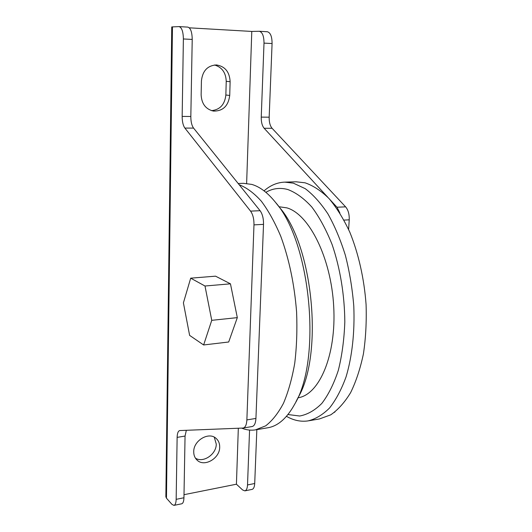 <?xml version="1.0" encoding="UTF-8"?>
<svg xmlns="http://www.w3.org/2000/svg" width="532" height="532" viewBox="0 0 532 532"><rect width="100%" height="100%" fill="white"/><g stroke="black" fill="none" stroke-linecap="round" stroke-linejoin="round"><path stroke-width="0.8" d="M214.276 437.171L216.265 444.094C216.411 454.268 203.291 463.252 195.457 458.192M219.696 447.126C219.902 458.478 204.108 467.548 196.946 459.994C194.779 457.866 193.708 455.113 193.728 451.721C193.462 440.449 208.936 431.399 216.145 438.441C218.559 440.616 219.743 443.515 219.696 447.126M287.972 414.534L299.682 416.017C307.489 414.574 314.877 410.372 321.84 403.402C328.384 394.844 333.883 383.811 338.325 370.319C342.003 355.622 344.171 339.522 344.816 322.02C344.636 295.3 340.161 268.148 332.141 244.64C326.236 229.824 319.479 217.295 311.865 207.068C303.965 198.403 295.918 192.544 287.712 189.492C279.952 187.437 272.67 188.375 265.874 192.318M264.058 190.862C270.349 185.322 277.272 182.41 284.806 182.13L293.358 183.161L305.255 188.674C313.202 194.679 320.756 203.084 327.925 213.884C334.701 225.954 340.52 239.772 345.381 255.34C349.537 271.626 352.337 288.47 353.773 305.887C354.884 331.915 352.144 356.566 346.073 376.836C341.484 389.437 335.978 399.818 329.567 407.978C322.791 414.734 315.622 419.036 308.061 420.898C300.78 421.949 293.584 420.426 286.482 416.323M308.819 420.765L319.459 418.95L330.758 414.827C338.033 409.826 344.65 402.438 350.601 392.663C356.034 381.59 360.304 368.656 363.423 353.853C365.757 338.219 366.641 321.8 366.083 304.59C364.194 278.682 358.488 253.491 349.81 232.191C343.559 218.825 336.616 207.593 328.969 198.496C321.102 190.795 313.122 185.568 305.036 182.808L296.098 181.798M256.072 429.776L267.49 427.828C277.904 426.232 287.067 418.185 294.974 403.675C321.98 358.528 310.602 241.721 275.343 202.167C267.596 192.611 259.729 186.685 251.736 184.398L243.43 183.327M241.648 428.12C246.23 429.989 250.805 430.581 255.38 429.896L265.628 425.873C272.204 420.839 278.156 413.304 283.483 403.269C288.317 391.878 292.075 378.505 294.748 363.163C296.703 346.937 297.315 329.86 296.59 311.925C294.402 284.361 289.135 259.177 280.79 236.368C274.904 222.409 268.414 210.679 261.318 201.182C254.037 193.129 246.702 187.663 239.307 184.77L239.174 184.73M278.961 206.729L286.881 207.872C309.039 214.11 331.137 257.707 333.71 306.538C336.47 355.383 319.227 394.87 297.967 397.803M267.13 31.74L267.323 31.74C270.456 32.585 272.045 36.515 272.078 43.538L269.172 117.186C269.086 122.147 270.057 125.851 272.085 128.285L345.601 206.842C348.214 209.934 349.418 214.263 349.225 219.822L348.62 229.472M334.874 412.054L334.508 412.327M256.836 429.65L254.708 483.502C254.502 486.993 253.604 488.961 252.022 489.4L244.873 490.863C246.436 490.424 247.32 488.456 247.52 484.951L254.708 483.502M172.461 26.846L166.463 498.191L165.858 496.755L171.75 26.939L179.038 26.6L187.836 27.112C190.616 27.963 192.079 32.066 192.218 39.421L190.828 116.495C190.828 121.682 191.746 125.552 193.575 128.099L260.082 210.699C262.462 213.97 263.606 218.526 263.52 224.364L255.932 418.425C255.633 423.266 254.369 425.966 252.148 426.531L243.157 428.047C245.345 427.489 246.582 424.775 246.875 419.914L255.932 418.425M166.463 498.191L171.976 504.389L173.944 505.38C175.301 504.974 176.039 502.959 176.159 499.335L183.946 497.766C183.819 501.383 183.061 503.392 181.678 503.797L173.944 505.38M186.333 430.295L185.056 436.054L177.129 437.384L176.159 499.335M177.129 437.384C177.269 433.281 178.14 431.006 179.743 430.561L243.157 428.047M263.52 224.364L253.977 224.876L246.875 419.914M253.977 224.876C254.05 218.998 252.913 214.416 250.559 211.124L260.082 210.699M193.575 128.099L184.89 128.079L250.559 211.124M184.89 128.079C183.088 125.519 182.177 121.635 182.163 116.415L190.828 116.495M192.218 39.421L183.38 38.962L182.163 116.415M183.38 38.962C183.227 31.574 181.778 27.451 179.038 26.6M203.636 344.969L228.694 341.996L237.312 317.631L230.456 283.829L215.546 276.168L190.695 278.17L183.407 302.861L189.618 335.386L203.636 344.969L211.749 320.324L237.312 317.631M272.078 43.538L264.005 43.119L261.245 117.113L269.172 117.186M264.005 43.119C263.958 36.063 262.389 32.113 259.284 31.275L251.782 31.435L246.629 183.42M238.323 428.253L236.421 484.206L242.639 489.985L244.873 490.863M249.568 430.082L247.52 484.951M286.848 416.536L286.263 416.569M339.915 213.059L337.002 207.227L345.601 206.842M272.085 128.285L264.138 128.265L327.779 197.239M330.059 199.706L337.002 207.227M264.138 128.265C262.13 125.818 261.165 122.101 261.245 117.113M189.292 27.824L251.782 31.435M183.999 494.687L236.421 484.206M275.776 202.712L279.593 207.527C313.022 245.179 323.675 354.585 298.1 397.537L295.985 401.687M185.056 436.054L183.946 497.766M230.123 81.669L229.731 95.447C228.328 106.014 222.895 111.228 213.412 111.082C205.718 109.213 201.621 103.806 201.136 94.849L201.428 80.851C202.559 70.829 207.56 65.529 216.431 64.937C225.029 66.347 229.591 71.926 230.123 81.669L226.226 81.349L225.854 95.009C224.79 104.511 220.015 109.725 211.543 110.649M214.509 64.984C221.99 67.218 225.894 72.671 226.226 81.349M211.749 320.324L204.993 286.01L230.456 283.829M204.993 286.01L190.695 278.17M349.225 219.822L343.991 220.095M229.731 95.447L225.854 95.009M296.357 181.791L284.806 182.13M238.17 183.48L243.669 183.321M259.284 31.275L267.323 31.74"/></g></svg>
